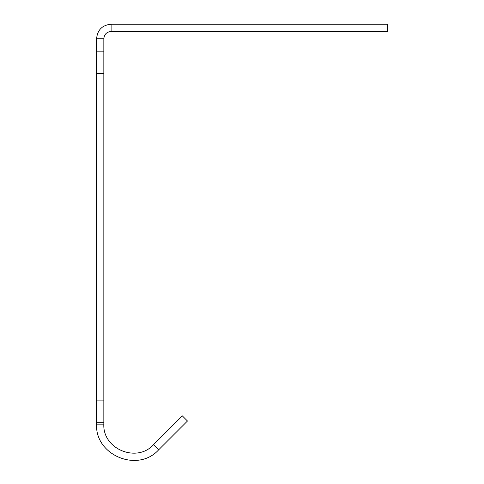 <?xml version="1.0" encoding="UTF-8"?>
<svg xmlns="http://www.w3.org/2000/svg" width="484" height="484" viewBox="0 0 484 484"><rect width="100%" height="100%" fill="white"/><g stroke="black" fill="none" stroke-linecap="round" stroke-linejoin="round"><path stroke-width="0.73" d="M158.637 449.848C137.807 473.049 94.888 455.269 96.57 424.141L96.57 400.879L103.836 400.879L103.836 424.141C102.493 449.043 136.833 463.267 153.495 444.705L182.323 415.877L187.465 421.019L158.637 449.848L153.495 444.705M103.836 424.141L96.57 424.141M96.57 73.653L96.57 38.744L103.836 38.744L103.836 73.653L96.57 73.653L96.57 400.879M96.57 51.836L103.836 51.836M103.836 400.879L103.836 73.653M96.57 38.744C97.429 29.911 102.275 25.065 111.108 24.2L387.43 24.2L387.43 31.472L111.108 31.472L111.108 24.2M103.836 38.744C104.272 34.328 106.692 31.902 111.108 31.472M103.836 422.695L96.57 422.695"/></g></svg>
